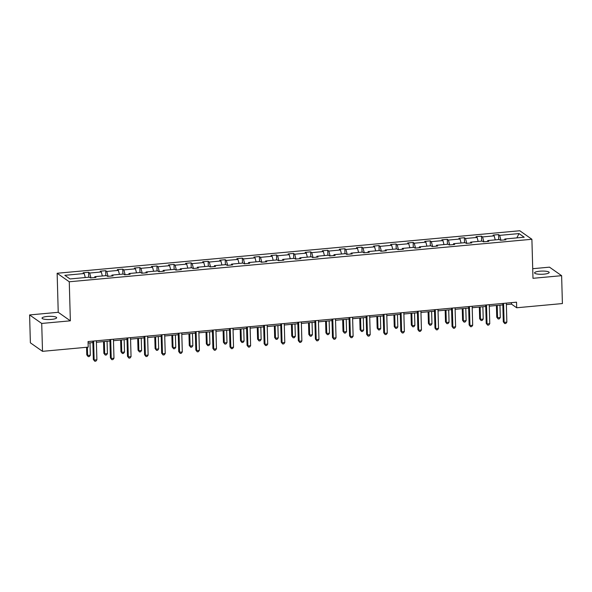 <?xml version="1.0" encoding="UTF-8"?>
<svg xmlns="http://www.w3.org/2000/svg" width="592" height="592" viewBox="0 0 592 592"><rect width="100%" height="100%" fill="white"/><g stroke="black" fill="none" stroke-linecap="round" stroke-linejoin="round"><path stroke-width="0.89" d="M51.445 319.406A7.319 1.598 -1.6 0 0 56.662 317.726A7.319 1.598 -1.6 0 0 47.249 316.461A7.319 1.598 -1.6 0 0 42.032 318.141A7.319 1.598 -1.6 0 0 51.445 319.406M543.967 274.148A7.319 1.598 -1.6 0 0 549.184 272.475A7.319 1.598 -1.6 0 0 539.778 271.203A7.319 1.598 -1.6 0 0 534.554 272.882A7.319 1.598 -1.6 0 0 543.967 274.148M29.6 314.937L41.721 323.447L70.359 320.82L58.231 312.302L29.6 314.937L30.377 342.82L42.506 351.337L88.215 347.134L88.06 341.554L516.527 302.186L516.683 307.766L562.4 303.563L561.623 275.68L549.494 267.162L532.719 268.701M58.231 312.302L57.143 273.26L519.776 230.754L531.897 239.272L69.264 281.777L57.143 273.26M41.721 323.447L42.506 351.337M85.285 277.544L84.212 273.534L83.117 272.764L88.593 272.261L88.726 277.234M500.95 240.226L499.648 235.357L519.029 233.581L524.209 237.214L504.828 238.998L505.923 239.767L500.447 240.271L499.352 239.501L487.741 240.567L488.844 241.336L483.368 241.839L482.273 241.07L470.662 242.135L471.757 242.905L466.289 243.408L465.186 242.639L453.583 243.704L454.678 244.474L449.202 244.977L448.107 244.207L436.496 245.273L437.599 246.05L432.123 246.553L431.028 245.776L419.417 246.842L420.512 247.619L415.044 248.122L413.941 247.345L402.338 248.418L403.433 249.188L397.957 249.691L396.862 248.921L385.251 249.987L386.354 250.756L380.878 251.26L379.783 250.49L368.172 251.556L369.267 252.325L363.799 252.828L362.696 252.059L351.093 253.124L352.188 253.894L346.712 254.397L345.617 253.628L334.006 254.693L335.109 255.463L329.633 255.966L328.538 255.196L316.927 256.262L318.022 257.032L312.554 257.535L311.451 256.765L299.848 257.831L300.943 258.6L295.467 259.104L294.372 258.334L282.761 259.4L283.864 260.169L278.388 260.672L277.293 259.903L265.682 260.968L266.777 261.745L261.309 262.249L260.206 261.472L248.603 262.537L249.698 263.314L244.222 263.817L243.127 263.04L231.516 264.113L232.619 264.883L227.143 265.386L226.04 264.617L214.437 265.682L215.532 266.452L210.056 266.955L208.961 266.185L197.358 267.251L198.453 268.021L192.977 268.524L191.882 267.754L180.271 268.82L181.374 269.589L175.898 270.093L174.795 269.323L163.192 270.389L164.287 271.158L158.811 271.661L157.716 270.892L146.113 271.957L147.208 272.727L141.732 273.23L140.637 272.461L129.026 273.526L130.129 274.296L124.653 274.799L123.55 274.029L111.947 275.095L113.042 275.872L107.566 276.375L106.471 275.598L94.868 276.664L95.963 277.441L90.487 277.944L89.392 277.167L70.011 278.95L64.831 275.317L84.212 273.534M90.983 277.892L89.688 273.03L88.593 272.261M89.688 273.03L101.299 271.965L100.196 271.195L105.672 270.692L105.813 275.665M108.07 276.323L106.767 271.462L105.672 270.692M106.767 271.462L118.378 270.396L117.283 269.626L122.751 269.123L122.892 274.089M125.149 274.755L123.854 269.893L122.751 269.123M123.854 269.893L135.457 268.827L134.362 268.05L139.838 267.547L139.971 272.52M142.228 273.186L140.933 268.324L139.838 267.547M140.933 268.324L152.544 267.258L151.441 266.481L156.917 265.978L157.058 270.951M159.315 271.617L158.012 266.755L156.917 265.978M158.012 266.755L169.623 265.682L168.528 264.913L173.996 264.409L174.137 269.382M176.394 270.048L175.099 265.179L173.996 264.409M175.099 265.179L186.702 264.113L185.607 263.344L191.083 262.841L191.223 267.813M193.473 268.479L192.178 263.61L191.083 262.841M192.178 263.61L203.789 262.545L202.686 261.775L208.162 261.272L208.303 266.245M210.56 266.911L209.257 262.041L208.162 261.272M209.257 262.041L220.868 260.976L219.773 260.206L225.241 259.703L225.382 264.676M227.639 265.342L226.344 260.473L225.241 259.703M226.344 260.473L237.947 259.407L236.852 258.637L242.328 258.134L242.468 263.107M244.718 263.773L243.423 258.904L242.328 258.134M243.423 258.904L255.034 257.838L253.931 257.069L259.407 256.565L259.548 261.538M261.805 262.197L260.502 257.335L259.407 256.565M260.502 257.335L272.113 256.269L271.018 255.5L276.486 254.997L276.627 259.962M278.884 260.628L277.589 255.766L276.486 254.997M277.589 255.766L289.192 254.701L288.097 253.924L293.573 253.428L293.713 258.393M295.963 259.059L294.668 254.197L293.573 253.428M294.668 254.197L306.279 253.132L305.176 252.355L310.652 251.852L310.793 256.824M313.05 257.49L311.747 252.629L310.652 251.852M311.747 252.629L323.358 251.556L322.263 250.786L327.739 250.283L327.872 255.256M330.129 255.922L328.834 251.06L327.739 250.283M328.834 251.06L340.437 249.987L339.342 249.217L344.818 248.714L344.958 253.687M347.208 254.353L345.913 249.484L344.818 248.714M345.913 249.484L357.524 248.418L356.421 247.648L361.897 247.145L362.038 252.118M364.295 252.784L363 247.915L361.897 247.145M363 247.915L374.603 246.849L373.508 246.08L378.984 245.576L379.117 250.549M381.374 251.215L380.079 246.346L378.984 245.576M380.079 246.346L391.682 245.28L390.587 244.511L396.063 244.008L396.203 248.98M398.46 249.646L397.158 244.777L396.063 244.008M397.158 244.777L408.769 243.712L407.666 242.942L413.142 242.439L413.283 247.412M415.54 248.07L414.245 243.208L413.142 242.439M414.245 243.208L425.848 242.143L424.753 241.373L430.229 240.87L430.362 245.843M432.619 246.501L431.324 241.64L430.229 240.87M431.324 241.64L442.927 240.574L441.832 239.804L447.308 239.301L447.448 244.267M449.705 244.933L448.403 240.071L447.308 239.301M448.403 240.071L460.014 239.005L458.911 238.228L464.387 237.725L464.528 242.698M466.785 243.364L465.49 238.502L464.387 237.725M465.49 238.502L477.093 237.436L475.998 236.659L481.474 236.156L481.607 241.129M483.864 241.795L482.569 236.933L481.474 236.156M482.569 236.933L494.172 235.86L493.077 235.091L498.553 234.587L498.693 239.56M499.648 235.357L498.553 234.587M94.565 277.567L94.868 276.664M102.364 275.976L101.299 271.965M111.644 275.998L111.947 275.095M119.451 274.407L118.378 270.396M128.73 274.429L129.026 273.526M136.53 272.838L135.457 268.827M145.81 272.86L146.113 271.957M153.609 271.269L152.544 267.258M162.889 271.291L163.192 270.389M170.696 269.7L169.623 265.682M179.975 269.715L180.271 268.82M187.775 268.132L186.702 264.113M197.055 268.146L197.358 267.251M204.854 266.563L203.789 262.545M214.134 266.578L214.437 265.682M221.941 264.994L220.868 260.976M231.22 265.009L231.516 264.113M239.02 263.418L237.947 259.407M248.3 263.44L248.603 262.537M256.099 261.849L255.034 257.838M265.379 261.871L265.682 260.968M273.186 260.28L272.113 256.269M282.465 260.302L282.761 259.4M290.265 258.711L289.192 254.701M299.545 258.734L299.848 257.831M307.344 257.143L306.279 253.132M316.624 257.165L316.927 256.262M324.431 255.574L323.358 251.556M333.71 255.596L334.006 254.693M341.51 254.005L340.437 249.987M350.79 254.02L351.093 253.124M358.589 252.436L357.524 248.418M367.869 252.451L368.172 251.556M375.676 250.867L374.603 246.849M384.955 250.882L385.251 249.987M392.755 249.299L391.682 245.28M402.035 249.313L402.338 248.418M409.834 247.722L408.769 243.712M419.114 247.745L419.417 246.842M426.921 246.154L425.848 242.143M436.2 246.176L436.496 245.273M444 244.585L442.927 240.574M453.28 244.607L453.583 243.704M461.079 243.016L460.014 239.005M470.359 243.038L470.662 242.135M478.166 241.447L477.093 237.436M487.445 241.469L487.741 240.567M495.245 239.878L494.172 235.86M504.525 239.893L504.828 238.998M70.359 320.82L69.264 281.777M531.897 239.272L532.985 278.307L561.623 275.68M506.36 304.584L511.488 304.118L516.683 307.766M88.104 343.02L92.863 342.583M96.4 342.257L109.942 341.014M113.486 340.689L127.028 339.445M130.566 339.12L144.108 337.877M147.645 337.551L161.187 336.308M164.731 335.982L178.273 334.732M181.811 334.413L195.353 333.163M198.89 332.837L212.432 331.594M215.976 331.268L229.518 330.025M233.056 329.7L246.598 328.456M250.135 328.131L263.677 326.888M267.221 326.562L280.763 325.319M284.301 324.993L297.843 323.75M301.38 323.424L314.922 322.181M318.466 321.856L332.008 320.605M335.546 320.287L349.088 319.036M352.625 318.711L366.167 317.467M369.711 317.142L383.253 315.899M386.791 315.573L400.333 314.33M403.87 314.004L417.419 312.761M420.956 312.435L434.498 311.192M438.036 310.867L451.578 309.623M455.115 309.298L468.664 308.055M472.201 307.729L485.743 306.486M489.281 306.16L502.823 304.91M511.451 302.653L511.488 304.118M516.838 237.895L519.029 233.581M502.786 303.452L503.296 321.804L504.118 322.374L503.585 303.378M506.856 322.122L505.827 323.476L504.732 323.58L504.118 322.374L506.856 322.122L506.323 303.126M504.732 323.58L503.296 321.804M496.414 305.502L496.74 317.194L497.561 317.771L500.299 317.519L499.951 305.176M497.221 305.428L497.561 317.771L498.175 318.977L496.74 317.194M500.299 317.519L499.271 318.873L498.175 318.977M485.699 305.021L486.217 323.373L487.031 323.942L486.506 304.947M489.769 323.691L488.748 325.045L487.653 325.149L487.031 323.942L489.769 323.691L489.244 304.695M487.653 325.149L486.217 323.373M468.62 306.589L469.13 324.941L469.952 325.519L469.419 306.515M472.69 325.267L471.661 326.614L470.566 326.717L469.952 325.519L472.69 325.267L472.157 306.264M470.566 326.717L469.13 324.941M479.335 307.07L479.661 318.77L480.482 319.34L483.22 319.088L482.872 306.745M480.134 306.996L480.482 319.34L481.096 320.546L479.661 318.77M483.22 319.088L482.191 320.442L481.096 320.546M462.256 308.639L462.581 320.339L463.395 320.908L466.133 320.657L465.793 308.314M463.055 308.565L463.395 320.908L464.017 322.115L462.581 320.339M466.133 320.657L465.112 322.011L464.017 322.115M451.541 308.158L452.051 326.51L452.873 327.087L452.34 308.084M455.611 326.836L454.582 328.183L453.487 328.286L452.873 327.087L455.611 326.836L455.078 307.833M453.487 328.286L452.051 326.51M445.169 310.208L445.495 321.907L446.316 322.485L449.054 322.233L448.706 309.882M445.976 310.134L446.316 322.485L446.93 323.683L445.495 321.907M449.054 322.233L448.026 323.58L446.93 323.683M434.454 309.727L434.972 328.079L435.786 328.656L435.261 309.653M438.524 328.405L437.503 329.759L436.408 329.855L435.786 328.656L438.524 328.405L437.999 309.401M436.408 329.855L434.972 328.079M428.09 311.777L428.416 323.476L429.237 324.053L431.975 323.802L431.627 311.451M428.889 311.703L429.237 324.053L429.851 325.252L428.416 323.476M431.975 323.802L430.946 325.149L429.851 325.252M417.375 311.296L417.885 329.648L418.707 330.225L418.174 311.222M421.445 329.973L420.416 331.328L419.321 331.424L418.707 330.225L421.445 329.973L420.912 310.97M419.321 331.424L417.885 329.648M411.011 313.353L411.336 325.045L412.15 325.622L414.888 325.371L414.548 313.027M411.81 313.279L412.15 325.622L412.772 326.821L411.336 325.045M414.888 325.371L413.867 326.725L412.772 326.821M400.296 312.865L400.806 331.217L401.628 331.794L401.095 312.798M404.366 331.542L403.337 332.896L402.242 332.993L401.628 331.794L404.366 331.542L403.833 312.546M402.242 332.993L400.806 331.217M393.924 314.922L394.25 326.614L395.071 327.191L397.809 326.939L397.461 314.596M394.723 314.848L395.071 327.191L395.685 328.39L394.25 326.614M397.809 326.939L396.781 328.294L395.685 328.39M383.209 314.441L383.727 332.785L384.541 333.363L384.016 314.367M387.279 333.111L386.25 334.465L385.163 334.561L384.541 333.363L387.279 333.111L386.746 314.115M385.163 334.561L383.727 332.785M376.845 316.491L377.171 328.183L377.992 328.76L380.73 328.508L380.382 316.165M377.644 316.417L377.992 328.76L378.606 329.959L377.171 328.183M380.73 328.508L379.701 329.862L378.606 329.959M366.13 316.01L366.64 334.354L367.462 334.931L366.929 315.936M370.2 334.68L369.171 336.034L368.076 336.138L367.462 334.931L370.2 334.68L369.667 315.684M368.076 336.138L366.64 334.354M359.766 318.059L360.091 329.751L360.905 330.329L363.643 330.077L363.303 317.734M360.565 317.985L360.905 330.329L361.527 331.527L360.091 329.751M363.643 330.077L362.622 331.431L361.527 331.527M349.051 317.578L349.561 335.923L350.383 336.5L349.85 317.504M353.121 336.249L352.092 337.603L350.997 337.706L350.383 336.5L353.121 336.249L352.588 317.253M350.997 337.706L349.561 335.923M331.964 319.147L332.482 337.499L333.296 338.069L332.771 319.073M336.034 337.817L335.005 339.172L333.91 339.275L333.296 338.069L336.034 337.817L335.501 318.822M333.91 339.275L332.482 337.499M314.885 320.716L315.395 339.068L316.217 339.638L315.684 320.642M318.955 339.386L317.926 340.74L316.831 340.844L316.217 339.638L318.955 339.386L318.422 320.39M316.831 340.844L315.395 339.068M297.806 322.285L298.316 340.637L299.138 341.214L298.605 322.211M301.868 340.962L300.847 342.309L299.752 342.413L299.138 341.214L301.868 340.962L301.343 321.959M299.752 342.413L298.316 340.637M280.719 323.854L281.237 342.206L282.051 342.783L281.518 323.78M284.789 342.531L283.76 343.885L282.665 343.982L282.051 342.783L284.789 342.531L284.256 323.528M282.665 343.982L281.237 342.206M263.64 325.422L264.15 343.774L264.972 344.352L264.439 325.348M267.71 344.1L266.681 345.454L265.586 345.55L264.972 344.352L267.71 344.1L267.177 325.097M265.586 345.55L264.15 343.774M246.561 326.991L247.071 345.343L247.893 345.92L247.36 326.917M250.623 345.669L249.602 347.023L248.507 347.119L247.893 345.92L250.623 345.669L250.098 326.666M248.507 347.119L247.071 345.343M229.474 328.567L229.985 346.912L230.806 347.489L230.273 328.493M233.544 347.238L232.515 348.592L231.42 348.688L230.806 347.489L233.544 347.238L233.011 328.242M231.42 348.688L229.985 346.912M212.395 330.136L212.905 348.481L213.727 349.058L213.194 330.062M216.465 348.806L215.436 350.161L214.341 350.264L213.727 349.058L216.465 348.806L215.932 329.811M214.341 350.264L212.905 348.481M195.316 331.705L195.826 350.05L196.64 350.627L196.115 331.631M199.378 350.375L198.357 351.729L197.262 351.833L196.64 350.627L199.378 350.375L198.853 331.379M197.262 351.833L195.826 350.05M342.679 319.628L343.005 331.32L343.826 331.897L346.564 331.646L346.216 319.303M343.478 319.554L343.826 331.897L344.44 333.104L343.005 331.32M346.564 331.646L345.536 333L344.44 333.104M325.6 321.197L325.926 332.889L326.747 333.466L329.485 333.215L329.137 320.871M326.399 321.123L326.747 333.466L327.361 334.672L325.926 332.889M329.485 333.215L328.456 334.569L327.361 334.672M308.521 322.766L308.846 334.465L309.66 335.035L312.398 334.783L312.058 322.44M309.32 322.692L309.66 335.035L310.282 336.241L308.846 334.465M312.398 334.783L311.377 336.138L310.282 336.241M291.434 324.335L291.76 336.034L292.581 336.604L295.319 336.352L294.971 324.009M292.233 324.261L292.581 336.604L293.195 337.81L291.76 336.034M295.319 336.352L294.291 337.706L293.195 337.81M274.355 325.903L274.681 337.603L275.502 338.18L278.24 337.928L277.892 325.578M275.154 325.829L275.502 338.18L276.116 339.379L274.681 337.603M278.24 337.928L277.211 339.275L276.116 339.379M257.268 327.472L257.601 339.172L258.415 339.749L261.153 339.497L260.813 327.154M258.075 327.406L258.415 339.749L259.037 340.948L257.601 339.172M261.153 339.497L260.132 340.851L259.037 340.948M240.189 329.048L240.515 340.74L241.336 341.318L244.074 341.066L243.726 328.723M240.988 328.974L241.336 341.318L241.95 342.516L240.515 340.74M244.074 341.066L243.046 342.42L241.95 342.516M223.11 330.617L223.436 342.309L224.257 342.886L226.995 342.635L226.647 330.292M223.909 330.543L224.257 342.886L224.871 344.085L223.436 342.309M226.995 342.635L225.966 343.989L224.871 344.085M206.023 332.186L206.356 343.878L207.17 344.455L209.908 344.204L209.568 331.86M206.83 332.112L207.17 344.455L207.792 345.654L206.356 343.878M209.908 344.204L208.887 345.558L207.792 345.654M188.944 333.755L189.27 345.447L190.091 346.024L192.829 345.772L192.481 333.429M189.743 333.681L190.091 346.024L190.705 347.23L189.27 345.447M192.829 345.772L191.801 347.127L190.705 347.23M178.229 333.274L178.74 351.626L179.561 352.196L179.028 333.2M182.299 351.944L181.27 353.298L180.175 353.402L179.561 352.196L182.299 351.944L181.766 332.948M180.175 353.402L178.74 351.626M171.865 335.324L172.191 347.016L173.012 347.593L175.75 347.341L175.402 334.998M172.664 335.25L173.012 347.593L173.626 348.799L172.191 347.016M175.75 347.341L174.721 348.695L173.626 348.799M161.15 334.843L161.66 353.195L162.482 353.764L161.949 334.769M165.22 353.513L164.191 354.867L163.096 354.971L162.482 353.764L165.22 353.513L164.687 334.517M163.096 354.971L161.66 353.195M154.778 336.892L155.111 348.592L155.925 349.162L158.663 348.91L158.323 336.567M155.585 336.818L155.925 349.162L156.547 350.368L155.111 348.592M158.663 348.91L157.635 350.264L156.547 350.368M144.071 336.411L144.581 354.763L145.395 355.341L144.87 336.337M148.133 355.089L147.112 356.436L146.017 356.539L145.395 355.341L148.133 355.089L147.608 336.086M146.017 356.539L144.581 354.763M137.699 338.461L138.025 350.161L138.846 350.73L141.584 350.479L141.236 338.136M138.498 338.387L138.846 350.73L139.46 351.937L138.025 350.161M141.584 350.479L140.556 351.833L139.46 351.937M126.984 337.98L127.495 356.332L128.316 356.909L127.783 337.906M131.054 356.658L130.025 358.005L128.93 358.108L128.316 356.909L131.054 356.658L130.521 337.655M128.93 358.108L127.495 356.332M120.62 340.03L120.946 351.729L121.767 352.307L124.505 352.055L124.157 339.704M121.419 339.956L121.767 352.307L122.381 353.505L120.946 351.729M124.505 352.055L123.476 353.402L122.381 353.505M109.905 339.549L110.415 357.901L111.237 358.478L110.704 339.475M113.975 358.227L112.946 359.581L111.851 359.677L111.237 358.478L113.975 358.227L113.442 339.223M111.851 359.677L110.415 357.901M103.533 341.599L103.866 353.298L104.68 353.875L107.418 353.624L107.078 341.281M104.34 341.532L104.68 353.875L105.295 355.074L103.866 353.298M107.418 353.624L106.39 354.971L105.295 355.074M92.818 341.118L93.336 359.47L94.15 360.047L93.625 341.044M96.888 359.795L95.867 361.15L94.772 361.246L94.15 360.047L96.888 359.795L96.363 340.792M94.772 361.246L93.336 359.47M86.573 347.289L86.78 354.867L87.601 355.444L90.339 355.193L89.991 342.849M87.372 347.215L87.601 355.444L88.215 356.643L86.78 354.867M90.339 355.193L89.311 356.547L88.215 356.643"/></g></svg>
